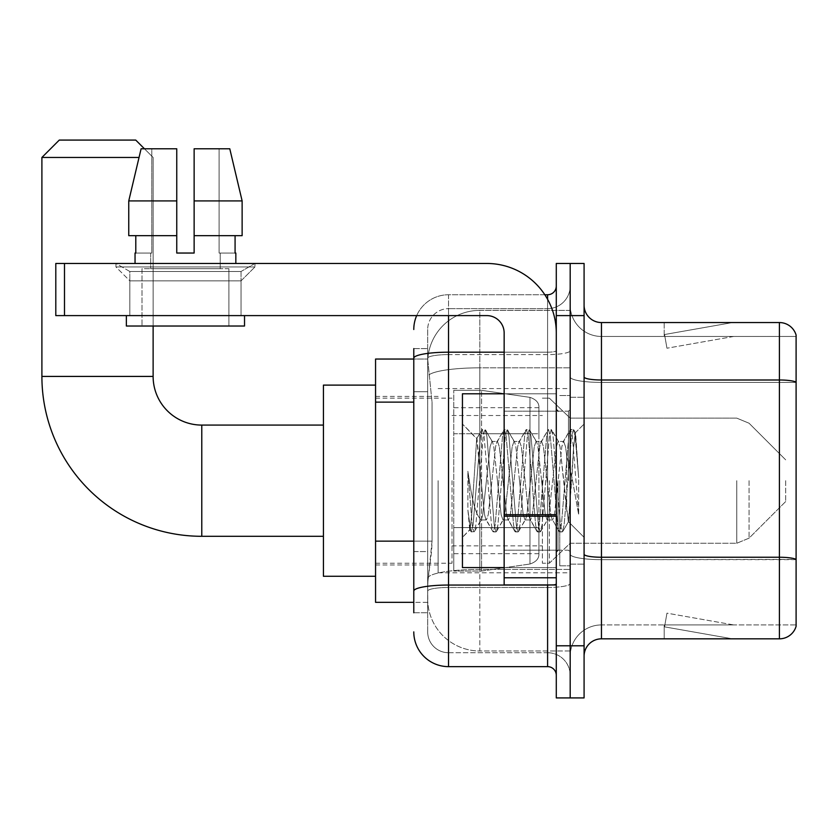 <?xml version="1.0" encoding="UTF-8"?>
<svg xmlns="http://www.w3.org/2000/svg" width="838" height="838" viewBox="0 0 838 838"><rect width="100%" height="100%" fill="white"/><g stroke="black" fill="none" stroke-linecap="round" stroke-linejoin="round"><path stroke-width="0.63" stroke-dasharray="4.19 3.14" d="M570.186 480.687L570.186 572.794L570.186 480.687M438.117 480.687L438.117 572.794L438.117 480.687M413.783 541.149L432.041 541.149L431.706 550.199L427.904 581.488L432.041 541.149L432.041 402.125L432.041 541.149L375.56 541.149L375.56 602.333L427.809 602.333L427.684 598.866A52.134 52.134 0 0 0 479.818 650.99L570.186 650.99L570.186 569.411L570.186 650.99L479.818 650.99L479.818 569.411L479.818 650.99A52.134 52.134 0 0 1 427.684 598.866L427.684 588.255L427.809 602.333L413.783 602.333M427.904 581.488L427.684 588.255L427.904 581.488M375.56 480.687L375.56 576.272L375.56 480.687M479.818 310.385L570.186 310.385L570.186 367.83L570.186 310.385L479.818 310.385A52.134 52.134 0 0 0 427.757 359.764L432.041 402.125L427.757 359.764A52.134 52.134 0 0 1 479.818 310.385L479.818 367.83L570.186 367.83L570.186 569.411L570.186 367.83L479.818 367.83L479.818 310.385A52.134 52.134 0 0 0 427.757 359.764M413.783 391.702L427.684 391.702L427.684 551.572L427.684 348.618L427.684 391.702L413.783 391.702L413.783 551.572L413.783 359.041L427.809 359.041L375.56 359.041L375.56 541.149M413.783 612.767L427.684 612.767L413.783 612.767L413.783 551.572L427.684 551.572L427.684 612.767L427.684 551.572L413.783 551.572M413.783 631.883A34.756 34.756 0 0 0 448.54 666.639L448.54 652.729A20.856 20.856 0 0 1 427.684 631.883L427.684 358.224L427.684 631.883A20.856 20.856 0 0 0 448.54 652.729L547.591 652.729L547.591 597.127L547.591 666.639A8.684 8.684 0 0 1 556.285 675.323L556.285 286.062L556.285 675.323M570.186 597.127L570.186 350.682L570.186 597.127M556.285 480.687L556.285 567.577L556.285 480.687M556.285 315.601L556.285 263.467L570.186 263.467L570.186 315.601L570.186 263.467L584.086 263.467L584.086 315.601L570.186 315.601L570.186 645.784L570.186 315.601L556.285 315.601L556.285 645.784L570.186 645.784L570.186 697.918L570.186 645.784L584.086 645.784L584.086 315.601M584.086 645.784L584.086 697.918L556.285 697.918L556.285 645.784M570.186 286.062L570.186 350.682L570.186 286.062A22.595 22.595 0 0 1 547.591 308.646A22.595 22.595 0 0 0 570.186 286.062A22.595 22.595 0 0 1 547.591 308.646L547.591 652.729L448.54 652.729L448.54 587.469L547.591 587.469A22.595 3.928 0 0 0 570.186 583.541A22.595 3.928 0 0 1 547.591 587.469L547.591 308.646L448.54 308.646L547.591 308.646M416.685 315.601A34.756 34.756 0 0 1 448.54 294.746L547.591 294.746A8.684 8.684 0 0 0 556.285 286.062A8.684 8.684 0 0 1 547.591 294.746L547.591 597.127L547.591 587.469L448.54 587.469L448.54 308.646L448.54 354.6L547.591 354.6A22.595 3.928 0 0 0 570.186 350.682A22.595 3.928 0 0 1 547.591 354.6L448.54 354.6L448.54 597.127L448.54 585.05L547.591 585.05A8.684 1.508 0 0 0 556.285 583.541A8.684 1.508 0 0 1 550.618 584.955M448.54 666.639L547.591 666.639M413.783 348.618L427.684 348.618L413.783 348.618L413.783 591.083A34.756 6.034 180 0 1 448.54 585.05L448.54 294.746A34.756 34.756 0 0 0 413.783 329.502A34.756 34.756 0 0 1 448.54 294.746L544.826 294.746M413.783 591.083L413.783 597.127M427.684 329.502L427.684 358.224L427.684 329.502A20.856 20.856 0 0 1 448.54 308.646A20.856 20.856 0 0 0 427.684 329.502A20.856 20.856 0 0 1 448.54 308.646M570.186 675.323A22.595 22.595 0 0 0 547.591 652.729A22.595 22.595 0 0 1 570.186 675.323A22.595 22.595 0 0 0 547.591 652.729M584.086 480.687L584.086 564.11L584.086 480.687M559.763 480.687L559.763 565.839L559.763 480.687M570.186 569.316L570.186 376.974L570.186 569.316M584.086 554.232L584.086 376.974L584.086 554.232A17.378 3.017 0 0 0 601.464 557.249L779.413 557.249A17.378 3.017 180 0 1 796.1 559.417L601.464 559.658L601.464 624.928A31.278 31.278 0 0 0 570.186 656.206A31.278 31.278 0 0 1 601.464 624.928L796.1 624.928L796.1 335.064A17.378 17.378 0 0 0 779.413 322.557L779.413 638.828A17.378 17.378 0 0 0 796.1 626.321L796.1 569.316L796.1 624.928L601.464 624.928L601.464 322.557A17.378 17.378 0 0 1 584.086 305.179L584.086 376.974L584.086 305.179M570.186 305.179L570.186 376.974L570.186 305.179A31.278 31.278 0 0 0 601.464 336.457A31.278 31.278 0 0 1 570.186 305.179A31.278 31.278 0 0 0 601.464 336.457L601.464 559.658A31.278 5.437 0 0 1 570.186 554.232A31.278 5.437 0 0 0 601.464 559.658L601.464 336.457L796.1 336.457L601.464 336.457M731.302 638.619A13.9 13.9 0 0 0 733.711 638.828L664.199 638.828L733.711 638.828A13.9 13.9 0 0 1 731.302 638.619A13.9 13.9 0 0 0 733.711 638.828A13.9 13.9 0 0 1 731.302 638.619A13.9 13.9 0 0 0 733.711 638.828A13.9 13.9 0 0 1 731.302 638.619A13.9 13.9 0 0 0 733.711 638.828A13.9 13.9 0 0 1 731.302 638.619A13.9 13.9 0 0 0 733.711 638.828A13.9 13.9 0 0 1 731.302 638.619L664.555 626.855L731.302 638.619M664.199 624.928L664.199 638.828L664.199 624.928L664.89 624.928L664.555 626.855L664.89 624.928L664.199 624.928L664.199 638.828L664.199 624.928L664.89 624.928L664.555 626.855L664.89 624.928L664.199 624.928L664.199 638.828L664.199 624.928L664.89 624.928L664.555 626.855L664.89 624.928L664.199 624.928L664.199 638.828L664.199 624.928L664.89 624.928L664.555 626.855L664.89 624.928L664.199 624.928L664.199 638.828L664.199 624.928L664.89 624.928L664.555 626.855L664.89 624.928L664.199 624.928M779.413 638.828L601.464 638.828L601.464 559.658L796.1 559.658L796.1 382.17A17.378 3.017 180 0 0 779.413 379.991L601.464 379.991A17.378 3.017 0 0 1 584.086 376.974M796.1 335.064A17.378 17.378 0 0 0 779.413 322.557L601.464 322.557M733.711 322.557L664.199 322.557L733.711 322.557A13.9 13.9 0 0 0 731.302 322.766A13.9 13.9 0 0 1 733.711 322.557A13.9 13.9 0 0 0 731.302 322.766A13.9 13.9 0 0 1 733.711 322.557A13.9 13.9 0 0 0 731.302 322.766A13.9 13.9 0 0 1 733.711 322.557A13.9 13.9 0 0 0 731.302 322.766A13.9 13.9 0 0 1 733.711 322.557A13.9 13.9 0 0 0 731.302 322.766A13.9 13.9 0 0 1 733.711 322.557M584.086 656.206A17.378 17.378 0 0 1 601.464 638.828M733.711 624.928L664.89 624.928L733.711 624.928L664.89 624.928L733.711 624.928L664.89 624.928L733.711 624.928L664.89 624.928L733.711 624.928L664.89 624.928L733.711 624.928L666.964 613.154L664.89 624.928L666.964 613.154L664.89 624.928L666.964 613.154L664.89 624.928L666.964 613.154L664.89 624.928L666.964 613.154L664.89 624.928L666.964 613.154L733.711 624.928M664.89 336.457L664.199 336.457L664.89 336.457L664.199 336.457L664.89 336.457L664.199 336.457L664.89 336.457L664.199 336.457L664.89 336.457L664.199 336.457L664.89 336.457L664.555 334.53L731.302 322.766L664.555 334.53L664.89 336.457L664.555 334.53L731.302 322.766L664.555 334.53L664.89 336.457L664.555 334.53L731.302 322.766L664.555 334.53L664.89 336.457L664.555 334.53L731.302 322.766L664.555 334.53L664.89 336.457L664.555 334.53L731.302 322.766L664.555 334.53L664.89 336.457L733.711 336.457L664.89 336.457L733.711 336.457L664.89 336.457L733.711 336.457L664.89 336.457L733.711 336.457L664.89 336.457L733.711 336.457L664.89 336.457L666.964 348.22L664.89 336.457M664.199 322.557L664.199 336.457L664.199 322.557M733.711 336.457L666.964 348.22L733.711 336.457M504.151 567.577L556.285 567.577L462.44 567.577L462.44 393.797L462.44 537.347L462.44 393.797L556.285 393.797L504.151 393.797M502.978 480.687L499.301 446.675L497.458 441.417L496.882 441.909L495.625 446.675L488.261 514.7L486.428 519.969L485.841 519.476L484.584 514.7L476.675 438.724L471.71 514.668L470.013 529.773L467.876 509.86L467.876 471.27L469.343 480.687C472.496 501.805 475.994 514.312 479.818 518.219L479.818 480.687L479.818 518.219L480.907 519.969L479.818 518.219C475.994 514.312 472.496 501.805 469.343 480.687L467.876 471.27L472.171 525.049L474.015 531.91L472.171 525.049L467.876 471.27L467.876 509.86L470.799 531.522L467.876 509.86L469.72 529.668L471.249 531.91L469.72 529.668L462.44 537.347L470.013 529.773L471.71 514.668L476.675 438.724L481.84 429.863L480.446 436.336L473.093 525.049L471.249 531.91L474.465 531.522L471.249 531.91L473.093 525.049L480.446 436.336L482.29 429.475L476.665 438.724L462.44 424.038L477.011 438.609L479.818 468.432L479.818 480.687L479.818 468.432L484.584 514.7L485.841 519.476L492.87 531.522L491.487 525.049L484.123 436.336L482.29 429.475L485.045 429.475L483.212 436.336L475.848 525.049L474.465 531.522L481.494 519.476L480.907 519.969L486.428 519.969L492.87 531.522L491.487 525.049L484.123 436.336L482.29 429.475L485.045 429.475L483.212 436.336L475.848 525.049L474.465 531.522L480.907 519.969L486.428 519.969L488.261 514.7L495.625 446.675L496.882 441.909L503.91 429.863L502.517 436.336L495.164 525.049L493.32 531.91L492.87 531.522L496.086 531.91L494.242 525.049L486.888 436.336L485.045 429.475L492.524 441.909L491.948 441.417L490.104 446.675L482.751 514.7L481.494 519.476L482.751 514.7L490.104 446.675L491.948 441.417L497.458 441.417L503.91 429.863L502.517 436.336L495.164 525.049L493.32 531.91L496.086 531.91L494.242 525.049L486.888 436.336L485.495 429.863L491.948 441.417L497.458 441.417L499.301 446.675L506.655 514.7L507.912 519.476L506.655 514.7L502.978 480.687M497.458 480.687L493.781 446.675L492.524 441.909L493.781 446.675L501.134 514.7L502.978 519.969L501.134 514.7L497.458 480.687M525.049 480.687L521.372 446.675L519.529 441.417L518.952 441.909L517.695 446.675L510.332 514.7L508.498 519.969L507.912 519.476L514.941 531.522L513.558 525.049L506.194 436.336L504.361 429.475L503.91 429.863L507.116 429.475L505.283 436.336L497.919 525.049L496.086 531.91L503.565 519.476L502.978 519.969L508.498 519.969L514.941 531.522L513.558 525.049L506.194 436.336L504.361 429.475L507.116 429.475L505.283 436.336L497.919 525.049L496.536 531.522L502.978 519.969L508.498 519.969L510.332 514.7L517.695 446.675L518.952 441.909L525.981 429.863L524.588 436.336L517.235 525.049L515.391 531.91L514.941 531.522L518.156 531.91L516.313 525.049L508.959 436.336L507.116 429.475L514.595 441.909L514.019 441.417L512.175 446.675L504.822 514.7L503.565 519.476L504.822 514.7L512.175 446.675L514.019 441.417L519.529 441.417L525.981 429.863L524.588 436.336L517.235 525.049L515.391 531.91L518.156 531.91L516.313 525.049L508.959 436.336L507.566 429.863L514.019 441.417L519.529 441.417L521.372 446.675L528.726 514.7L529.983 519.476L528.726 514.7L525.049 480.687M519.529 480.687L515.852 446.675L514.595 441.909L515.852 446.675L523.205 514.7L525.049 519.969L523.205 514.7L519.529 480.687M547.12 480.687L543.443 446.675L541.599 441.417L541.023 441.909L539.766 446.675L532.402 514.7L530.569 519.969L529.983 519.476L537.011 531.522L535.629 525.049L528.265 436.336L526.432 429.475L525.981 429.863L529.187 429.475L527.343 436.336L519.989 525.049L518.156 531.91L525.636 519.476L525.049 519.969L530.569 519.969L537.011 531.522L535.629 525.049L528.265 436.336L526.432 429.475L529.187 429.475L527.343 436.336L519.989 525.049L518.607 531.522L525.049 519.969L530.569 519.969L532.402 514.7L539.766 446.675L541.023 441.909L548.052 429.863L546.659 436.336L539.305 525.049L537.462 531.91L537.011 531.522L540.217 531.91L538.384 525.049L531.03 436.336L529.187 429.475L536.666 441.909L536.079 441.417L534.246 446.675L526.893 514.7L525.636 519.476L526.893 514.7L534.246 446.675L536.079 441.417L541.599 441.417L548.052 429.863L546.659 436.336L539.305 525.049L537.462 531.91L540.217 531.91L538.384 525.049L531.03 436.336L529.637 429.863L536.079 441.417L541.599 441.417L543.443 446.675L550.796 514.7L552.053 519.476L550.796 514.7L547.12 480.687M541.599 480.687L537.923 446.675L536.666 441.909L537.923 446.675L545.276 514.7L547.12 519.969L545.276 514.7L541.599 480.687M566.708 455.463L566.708 510.363L559.994 446.675L558.15 441.417L556.317 446.675L548.953 514.7L547.12 519.969L552.64 519.969L559.082 531.522L557.689 525.049L550.336 436.336L548.502 429.475L548.052 429.863L551.257 429.475L549.414 436.336L542.06 525.049L540.217 531.91L547.696 519.476L547.12 519.969L552.64 519.969L559.082 531.522L557.689 525.049L550.336 436.336L548.502 429.475L551.257 429.475L549.414 436.336L542.06 525.049L540.667 531.522L547.696 519.476L548.953 514.7L556.317 446.675L558.15 441.417L563.67 441.417L561.827 446.675L554.473 514.7L552.64 519.969L554.473 514.7L561.827 446.675L563.094 441.909L570.112 429.863L568.73 436.336L561.376 525.049L559.533 531.91L559.082 531.522L562.288 531.91L560.454 525.049L553.09 436.336L551.257 429.475L558.736 441.909L558.15 441.417L563.67 441.417L570.112 429.863L568.73 436.336L561.376 525.049L559.533 531.91L562.288 531.91L560.454 525.049L553.09 436.336L551.708 429.863L558.736 441.909L559.994 446.675L568.279 521.529L571.778 480.687L573.58 447.565L575.58 432.963L578.66 477.744L578.66 514.626L572.574 480.687L566.708 455.463L565.514 446.675L563.67 441.417L565.514 446.675L566.708 455.463L566.708 510.363L568.635 521.404L573.58 447.565L575.277 432.848L578.66 477.744L575.161 436.336L573.328 429.475L571.485 436.336L564.131 525.049L562.288 531.91L564.131 525.049L571.485 436.336L573.328 429.475L575.161 436.336L578.66 477.744L578.66 514.626L572.406 436.336L570.563 429.475L570.112 429.863L573.328 429.475L570.563 429.475L572.406 436.336L578.66 514.626L572.574 480.687L566.708 455.463M129.827 271.491L115.927 263.467L254.951 263.467L115.927 263.467L115.927 266.945L254.951 266.945L115.927 266.945L254.951 266.945L115.927 266.945L129.827 280.845L129.827 315.601L241.051 315.601L129.827 315.601L241.051 315.601L129.827 315.601L241.051 315.601L129.827 315.601L241.051 315.601L129.827 315.601L129.827 271.491L241.051 271.491L254.951 263.467L115.927 263.467L254.951 263.467L254.951 266.945L241.051 280.845L129.827 280.845L241.051 280.845L241.051 315.601L241.051 271.491L129.827 271.491L115.927 263.467L254.951 263.467L115.927 263.467L115.927 266.945L129.827 280.845L129.827 315.601L129.827 271.491L241.051 271.491L254.951 263.467L115.927 263.467L254.951 263.467L254.951 266.945L241.051 280.845L129.827 280.845L241.051 280.845L241.051 315.601L241.051 271.491L129.827 271.491M504.151 480.687L504.151 411.175L504.151 480.687M504.151 584.955L556.285 584.955L504.151 584.955L504.151 577.78L504.151 584.955L556.285 584.955L556.285 332.979A69.512 69.512 0 0 0 486.773 263.467L55.8 263.467L64.495 263.467L55.8 263.467L55.8 315.601L55.8 263.467L55.8 315.601L486.773 315.601A17.378 17.378 0 0 1 504.151 332.979L504.151 584.955M504.151 516.198L556.285 516.198L504.151 516.198L556.285 516.198L556.285 332.979A69.512 69.512 0 0 0 486.773 263.467L64.495 263.467L64.495 315.601L486.773 315.601A17.378 17.378 0 0 1 504.151 332.979L504.151 514.689L556.285 514.689L556.285 584.955L556.285 332.979A69.512 69.512 0 0 0 486.773 263.467L64.495 263.467L64.495 315.601L55.8 315.601L486.773 315.601A17.378 17.378 0 0 1 504.151 332.979L504.151 514.689L556.285 514.689L556.285 332.979M228.889 268.684L228.889 326.024L141.999 326.024L228.889 326.024L141.999 326.024L228.889 326.024L228.889 268.684L141.999 268.684L141.999 326.024L141.999 268.684L228.889 268.684M194.133 200.911L242.13 200.911L229.78 148.776L194.133 148.776L194.133 235.667L235.08 235.667L194.133 235.667L194.133 253.045L176.755 253.045L194.133 253.045L176.755 253.045L176.755 235.667L128.759 235.667L135.798 235.667L135.798 253.045L135.044 253.045L135.798 253.045L135.798 235.667L176.755 235.667L128.759 235.667L176.755 235.667L135.798 235.667L176.755 235.667L176.755 200.911L128.759 200.911L176.755 200.911L176.755 253.045L176.755 148.776L176.755 200.911L176.755 148.776L141.098 148.776L176.755 148.776L151.793 148.776L151.793 253.045L151.793 148.776L176.755 148.776L176.755 253.045L176.755 235.667L176.755 253.045L194.133 253.045L194.133 148.776L219.095 148.776L219.095 253.045L220.195 253.045L219.095 253.045L219.095 148.776L229.78 148.776L194.133 148.776L194.133 235.667L235.08 235.667L235.08 253.045L235.08 235.667L194.133 235.667L242.13 235.667L194.133 235.667L194.133 200.911L242.13 200.911L242.13 235.667L242.13 200.911L194.133 200.911L194.133 148.776L229.78 148.776L194.133 148.776L194.133 253.045L194.133 148.776L219.095 148.776L219.095 253.045L235.834 253.045L235.834 263.467L135.044 263.467L235.834 263.467M220.195 253.045L220.195 268.684L150.683 268.684L220.195 268.684L150.683 268.684L220.195 268.684L220.195 253.045L219.095 253.045L220.195 253.045M150.683 253.045L150.683 268.684L150.683 253.045L151.793 253.045L135.798 253.045L151.793 253.045L151.793 148.776L141.098 148.776L176.755 148.776L176.755 200.911L176.755 148.776L141.098 148.776L128.759 200.911L141.098 148.776L151.793 148.776L151.793 253.045L150.683 253.045M135.044 253.045L135.044 263.467M235.834 253.045L219.095 253.045L219.095 148.776L194.133 148.776L194.133 253.045M244.528 315.601L126.36 315.601L126.36 326.024L244.528 326.024L126.36 326.024L244.528 326.024L244.528 315.601L126.36 315.601M176.755 200.911L128.759 200.911L128.759 235.667L128.759 200.911L128.759 235.667L176.755 235.667L176.755 148.776L141.098 148.776M323.426 576.272L375.56 576.272L323.426 576.272L323.426 385.113L323.426 576.272L323.426 385.113L323.426 576.272L323.426 425.086L201.78 425.086L201.78 536.299A159.88 159.88 0 0 1 41.9 376.419L41.9 157.46L139.035 157.46M323.426 385.113L375.56 385.113L323.426 385.113L323.426 480.687L323.426 425.086L201.78 425.086A48.656 48.656 0 0 1 153.124 376.419L153.124 157.46L135.746 140.082L59.278 140.082L135.746 140.082L153.124 157.46L153.124 376.419L41.9 376.419L41.9 157.46L59.278 140.082L135.746 140.082L59.278 140.082L41.9 157.46M785.677 480.687L785.677 501.543L785.677 480.687M549.33 480.687L549.33 563.241L549.33 480.687M542.385 480.687L542.385 563.241L542.385 480.687M452.017 480.687L452.017 563.241L452.017 480.687M481.557 527.615L481.557 390.33L481.557 433.77L529.983 433.77L529.983 397.369C536.205 399.496 539.18 402.931 538.907 407.687L538.907 433.77L453.756 433.77L453.756 571.055L453.756 527.615L538.907 527.615L538.907 553.677L538.907 407.708L538.907 433.78L453.756 433.77L453.756 553.677L453.756 527.615L538.907 527.615L538.907 553.677L538.907 407.708L538.907 433.78L453.756 433.77L453.756 571.055L453.756 527.615L538.907 527.615L538.907 553.677L538.907 407.708L538.907 433.78L453.756 433.77L453.756 553.677L453.756 527.615L481.557 527.615L481.557 390.33L481.557 433.77L453.756 433.77L453.756 390.33L453.756 571.055L453.756 527.615L538.907 527.605L538.907 553.698C539.18 558.454 536.205 561.889 529.983 564.016L529.983 527.615L538.907 527.615L538.907 553.698C539.18 558.454 536.205 561.889 529.983 564.016L529.983 527.615L538.907 527.615L538.907 553.698C539.18 558.454 536.205 561.889 529.983 564.016L529.983 527.615L481.557 527.615L481.557 571.055L481.557 390.33L481.557 433.77L453.756 433.77L453.756 553.677L453.756 527.615L529.983 527.615M201.78 536.299L323.426 536.299L201.78 536.299A159.88 159.88 0 0 1 41.9 376.419L153.124 376.419L41.9 376.419M201.78 425.086A48.656 48.656 0 0 1 153.124 376.419M144.429 148.776L153.124 157.46L153.124 326.024M135.746 140.082L59.278 140.082M529.983 433.77L529.983 397.369L529.983 433.77L481.557 433.77M556.285 516.198L556.285 584.955M235.08 235.667L242.13 235.667L235.08 235.667L235.08 253.045L219.095 253.045L235.08 253.045M194.133 235.667L242.13 235.667M135.798 235.667L135.798 253.045L151.793 253.045L135.798 253.045M176.755 253.045L176.755 235.667M479.818 569.411A52.134 9.05 180 0 0 428.312 577.068A52.134 9.05 180 0 1 479.818 569.411L570.186 569.411L479.818 569.411L479.818 367.83L479.818 569.411M429.046 374.827A52.134 9.05 180 0 1 479.818 367.83A52.134 9.05 180 0 0 429.046 374.827M427.684 598.866A52.134 52.134 0 0 0 479.818 650.99M413.783 402.125L375.56 402.125M413.783 358.224A34.756 6.034 180 0 1 448.54 352.19L547.591 352.19L547.591 299.323M504.151 352.19L547.591 352.19A8.684 1.508 -0 0 0 556.285 350.682A8.684 1.508 0 0 1 547.591 352.19L547.591 584.955M448.54 294.746L448.54 315.601M448.54 354.6A20.856 3.624 180 0 0 427.684 358.224A20.856 3.624 180 0 1 448.54 354.6M448.54 587.469A20.856 3.624 180 0 0 427.684 591.083A20.856 3.624 180 0 1 448.54 587.469M448.54 652.729A20.856 20.856 0 0 1 427.684 631.883M796.1 382.411L601.464 382.411A31.278 5.437 0 0 1 570.186 376.974A31.278 5.437 0 0 0 601.464 382.411L796.1 382.411M570.186 656.206A31.278 31.278 0 0 1 601.464 624.928M568.447 480.687L568.447 411.175L568.447 480.687M558.024 480.687L558.024 550.199L558.024 480.687M504.151 577.78L556.285 577.78M749.057 480.687L749.057 538.164L749.057 480.687M736.77 480.687L736.77 543.254L736.77 480.687M453.756 390.33L481.557 390.33L529.983 397.369C536.205 399.496 539.18 402.931 538.907 407.687L538.907 433.77L538.907 407.687C539.18 402.931 536.205 399.496 529.983 397.369L481.557 390.33L453.756 390.33L481.557 390.33L529.983 397.369L529.983 564.016L529.983 397.369L529.983 564.016L481.557 571.055L453.756 571.055L481.557 571.055L529.983 564.016L481.557 571.055L453.756 571.055M556.285 514.689L504.151 514.689M64.495 315.601L64.495 263.467M438.117 388.591L570.186 388.591M375.56 396.405L438.117 396.405M375.56 564.969L438.117 564.969M438.117 572.794L570.186 572.794M556.285 411.175L504.151 411.175L556.285 411.175M556.285 550.199L504.151 550.199L556.285 550.199M570.186 397.275L584.086 397.275L570.186 397.275M559.763 565.839L570.186 565.839L559.763 565.839M559.763 395.536L570.186 395.536L559.763 395.536M570.186 564.11L584.086 564.11L570.186 564.11M558.024 411.175L568.447 411.175L570.186 409.447L568.447 411.175L558.024 411.175L556.285 409.447M558.024 550.199L568.447 550.199L570.186 551.938L568.447 550.199L558.024 550.199L556.285 551.938M575.277 432.848L584.086 424.038L575.277 432.848M568.279 521.529L584.086 537.347L568.279 521.529M568.646 521.404L562.738 531.522L568.646 521.404M575.58 432.963L573.779 429.863L575.58 432.963M785.677 501.543L749.057 538.164L736.77 543.254L749.057 538.164L785.677 501.543L749.057 538.164L736.77 543.254L570.186 543.254L549.33 563.241L542.385 563.241L549.33 563.241L570.186 543.254L736.77 543.254L570.186 543.254L549.33 563.241L542.385 563.241M452.017 545.863L542.385 545.863M375.56 563.241L452.017 563.241M375.56 398.144L452.017 398.144M452.017 415.522L542.385 415.522M542.385 398.144L549.33 398.144L570.186 418.131L736.77 418.131L570.186 418.131L549.33 398.144L542.385 398.144L549.33 398.144L570.186 418.131L736.77 418.131L749.057 423.221L785.677 459.842L749.057 423.221L736.77 418.131L749.057 423.221L785.677 459.842M538.907 407.687L453.756 407.708M538.907 553.677L453.756 553.677"/><path stroke-width="1.26" d="M413.783 391.702L413.783 348.618L413.783 359.041L375.56 359.041L375.56 602.333L413.783 602.333M413.783 612.767L413.783 348.618M556.285 645.784L556.285 697.918L570.186 697.918L570.186 645.784L570.186 697.918L584.086 697.918L584.086 645.784L570.186 645.784L570.186 315.601L570.186 645.784L556.285 645.784L556.285 315.601L570.186 315.601L570.186 263.467L570.186 315.601L584.086 315.601L584.086 645.784M584.086 315.601L584.086 263.467L556.285 263.467L556.285 315.601M448.54 315.601L448.54 666.639L547.591 666.639L547.591 584.955M544.826 294.746L547.591 294.746A8.684 8.684 0 0 0 556.285 286.062M413.783 597.127L413.783 551.572M556.285 675.323A8.684 8.684 0 0 0 547.591 666.639M413.783 329.502A34.756 34.756 0 0 1 416.685 315.601M448.54 666.639A34.756 34.756 0 0 1 413.783 631.883M584.086 656.206A17.378 17.378 0 0 1 601.464 638.828L779.413 638.828L779.413 322.557L601.464 322.557A17.378 17.378 0 0 1 584.086 305.179A17.378 17.378 0 0 0 601.464 322.557L601.464 638.828M796.1 335.064A17.378 17.378 0 0 0 779.413 322.557A17.378 17.378 0 0 1 796.1 335.064L796.1 626.321A17.378 17.378 0 0 1 779.413 638.828M584.086 376.974A17.378 3.017 0 0 0 601.464 379.991L779.413 379.991A17.378 3.017 180 0 1 796.1 382.17L796.1 559.417A17.378 3.017 180 0 0 779.413 557.249L601.464 557.249A17.378 3.017 0 0 1 584.086 554.232M194.133 253.045L176.755 253.045L194.133 253.045L176.755 253.045L194.133 253.045L194.133 148.776L229.78 148.776L242.13 200.911L242.13 235.667L194.133 235.667M323.426 536.299L201.78 536.299A159.88 159.88 0 0 1 41.9 376.419L41.9 157.46L59.278 140.082L135.746 140.082L144.429 148.776M201.78 536.299L201.78 425.086A48.656 48.656 0 0 1 153.124 376.419L153.124 326.024M139.035 157.46L41.9 157.46M375.56 385.113L323.426 385.113L323.426 576.272L375.56 576.272M556.285 584.955L504.151 584.955L504.151 514.689L556.285 514.689M556.285 332.979A69.512 69.512 0 0 0 486.773 263.467L64.495 263.467L64.495 315.601L486.773 315.601A17.378 17.378 0 0 1 504.151 332.979L504.151 514.689M64.495 315.601L55.8 315.601L55.8 263.467L64.495 263.467M176.755 200.911L176.755 235.667L176.755 200.911L128.759 200.911L141.098 148.776L176.755 148.776L176.755 253.045M135.044 253.045L135.798 253.045L135.044 253.045L135.044 263.467M235.834 253.045L235.08 253.045L235.834 253.045L235.834 263.467M235.08 235.667L235.08 253.045M135.798 253.045L135.798 235.667M126.36 315.601L126.36 326.024L244.528 326.024L244.528 315.601M176.755 235.667L128.759 235.667L128.759 200.911L141.098 148.776M242.13 235.667L242.13 200.911L194.133 200.911M242.13 200.911L229.78 148.776L242.13 200.911M504.151 393.797L462.44 393.797L462.44 567.577L504.151 567.577M413.783 402.125L375.56 402.125M413.783 541.149L375.56 541.149M550.618 584.955A8.684 1.508 0 0 1 547.591 585.05L448.54 585.05A34.756 6.034 180 0 0 413.783 591.083M413.783 358.224A34.756 6.034 180 0 1 448.54 352.19L504.151 352.19M547.591 299.323L547.591 294.746M41.9 376.419L153.124 376.419M556.285 516.198L504.151 516.198M504.151 577.78L556.285 577.78M323.426 425.086L201.78 425.086M558.024 411.175L556.285 409.447M558.024 550.199L556.285 551.938"/></g></svg>
